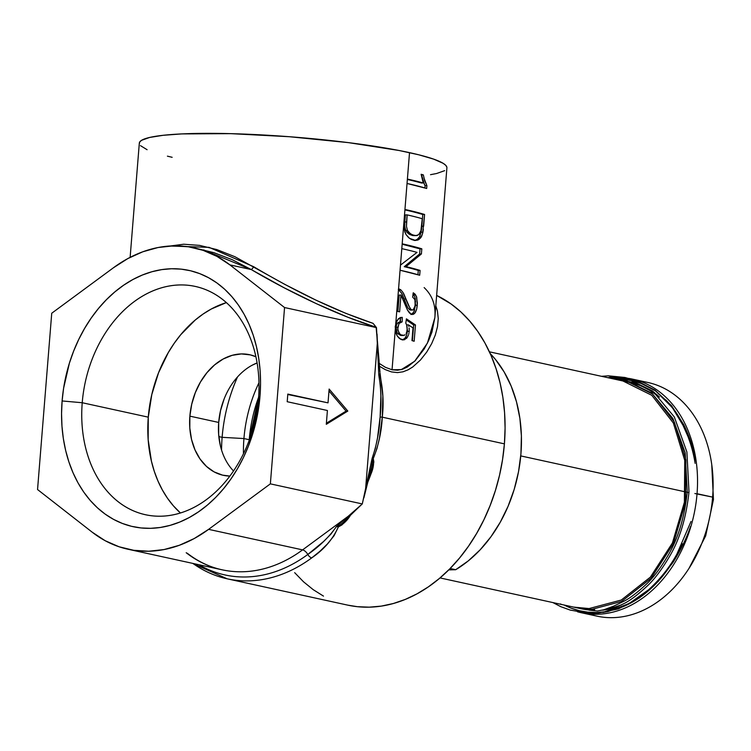 <?xml version="1.0" encoding="UTF-8"?>
<svg xmlns="http://www.w3.org/2000/svg" width="751" height="751" viewBox="0 0 751 751"><rect width="100%" height="100%" fill="white"/><g stroke="black" fill="none" stroke-linecap="round" stroke-linejoin="round"><path stroke-width="1.13" d="M82.225 402.733A116.837 87.069 -77.7 0 0 161.071 516.2A116.837 87.069 -77.7 0 0 258.522 398.424L259.996 396.124A131.143 97.733 102.3 0 1 150.604 528.328A131.143 97.733 102.3 0 1 62.108 400.959L82.225 402.733L148.285 417.162A116.837 87.069 -77.7 0 0 180.428 512.98L173.321 505.752L167.529 498.288L162.394 490.027L157.973 481.034L154.312 471.412L151.439 461.245L148.163 439.673L148.285 417.162L82.225 402.733A116.837 87.069 102.3 0 1 195.307 286.431A116.837 87.069 102.3 0 1 258.522 398.424A116.837 87.069 102.3 0 1 145.441 514.726A116.837 87.069 102.3 0 1 82.225 402.733L62.108 400.959L63.6 388.229L69.392 363.184L73.636 351.111L78.714 339.49L84.581 328.45L91.19 318.077L98.465 308.473L106.351 299.752L114.762 291.97L123.615 285.22L132.833 279.56L142.324 275.044L151.993 271.721L161.747 269.618L171.491 268.755L181.141 269.14L190.594 270.773L199.766 273.646L208.562 277.71L216.898 282.939L224.709 289.285L231.89 296.683L238.396 305.056L244.159 314.34L249.125 324.432L253.237 335.228L256.457 346.643L258.766 358.556L260.137 370.853L260.541 383.414L259.996 396.124L258.494 408.863L252.702 433.909L248.468 445.981L243.39 457.594L237.523 468.643L230.914 479.007L223.629 488.61L215.753 497.34L207.342 505.113L198.48 511.863L189.271 517.523L179.78 522.039L170.111 525.362L160.357 527.465L150.604 528.328L140.963 527.944L131.509 526.31L122.338 523.438L113.542 519.373L105.196 514.144L97.395 507.798L90.204 500.401L83.699 492.027L77.935 482.743L72.978 472.661L68.867 461.856L65.637 450.44L63.337 438.528L61.967 426.23L61.554 413.67L62.108 400.959A131.143 97.733 102.3 0 1 171.491 268.755A131.143 97.733 102.3 0 1 259.996 396.124L258.522 398.424A116.837 87.069 -77.7 0 0 179.677 284.958A116.837 87.069 -77.7 0 0 82.225 402.733M249.661 354.725L249.604 354.716A61.713 45.989 102.3 0 1 255.922 356.744L250.336 354.885L241.353 353.928L232.172 355.326L223.16 359.016L214.655 364.855L206.985 372.627L200.451 382.024L195.298 392.689L191.73 404.207L189.872 416.148L218.701 422.447A61.713 45.989 -77.7 0 0 233.505 470.961M243.934 438.556A119.569 89.106 -77.7 0 0 243.455 453.735A119.569 89.106 102.3 0 1 243.934 438.556L249.248 439.71A119.569 89.106 -77.7 0 0 249.191 440.377L249.426 439.757L243.934 438.556A119.569 89.106 102.3 0 1 258.973 382.738A119.569 89.106 -77.7 0 0 243.934 438.556L222.127 437.326L243.934 438.556M221.554 450.084A138.86 103.478 102.3 0 1 222.127 437.326A138.86 103.478 -77.7 0 0 221.554 450.084M258.607 397.27L249.248 439.71A119.569 89.106 -77.7 0 1 258.607 397.27M380.062 373.116L382.832 395.965L382.287 417.18L504.409 443.86A162 120.723 -77.7 0 0 436.641 295.415L451.173 304.042L460.814 311.881L469.694 321.015L477.73 331.369L484.846 342.822L490.976 355.289L496.054 368.638L500.044 382.728L502.888 397.448L504.578 412.637L505.085 428.154L504.409 443.86L382.287 417.18L379.452 438.218L376.974 448.525L373.285 458.495L373.857 462.006L370.985 473.937A162 120.723 102.3 0 1 367.849 482.02A162 120.723 102.3 0 0 370.985 473.937A5.398 0.638 20 0 0 369.943 473.778A5.398 0.638 -160 0 1 370.985 473.937C373.341 468.446 374.111 463.301 373.285 458.495C378.56 445.249 381.555 431.487 382.287 417.18L380.119 416.993L377.509 438.011L375.312 448.375L372.102 458.467L362.292 503.93L270.36 483.86L284.554 307.544L376.476 327.624L377.312 343.263L365.568 489.192L377.312 343.263L378.804 375.125L380.372 385.526L380.888 395.993L380.119 416.993C379.349 431.215 376.683 445.043 372.102 458.467L365.568 489.192M435.805 305.826L437.42 310.867L438.255 318.555L437.504 326.657L435.289 335.068L431.665 343.648L426.718 352.078L420.438 360.048L412.656 367.032L408.075 369.83L403.024 371.801L397.495 372.599L391.506 371.914L385.319 369.642L379.011 365.981M251.989 365.315L257.105 362.93A61.713 45.989 -77.7 0 0 218.701 422.447L189.872 416.148L189.806 428.042L191.533 439.429L194.988 449.887L200.038 459.002L206.478 466.427L214.073 471.872L222.531 475.13L229.853 476.087A61.713 45.989 102.3 0 1 223.263 475.299A61.713 45.989 102.3 0 1 189.872 416.148A61.713 45.989 102.3 0 1 249.604 354.716M218.832 436.603L222.127 437.326L218.832 436.603M237.532 376.927A138.86 103.478 -77.7 0 0 222.127 437.326A138.86 103.478 102.3 0 1 237.532 376.927M407.633 336.908L404.489 339.752L400.715 339.311L397.232 335.979L395.242 330.074L392.05 369.783L397.598 370.224L402.667 369.192L407.277 367.061L415.153 360.762L424.146 349.037L428.624 340.607L431.956 332.008L434.838 317.776L427.422 343.123L414.655 361.259L401.334 369.595L392.05 369.783L395.786 323.296L398.434 318.687L402.245 317.382L402.16 321.85L398.959 323.465L397.767 328.76L398.894 332.843L400.443 334.533L402.639 335.415M408.666 334.355L408.891 333.378L408.666 334.355M409.06 332.364L409.173 331.313L409.06 332.364M409.22 330.478L409.173 331.313L409.22 330.478M409.098 327.98L409.22 329.642L409.098 327.98M408.628 325.605L408.816 326.375L408.628 325.605M412.994 327.905L408.413 324.854L412.994 327.905L411.97 340.607L412.994 327.905M414.158 341.254A154.284 18.418 -175.4 0 0 411.97 340.607A154.284 18.418 4.6 0 1 414.158 341.254L415.472 324.958L414.158 341.254M406.404 318.846L415.472 324.958L413.679 325.005L412.412 340.738L413.679 325.005L415.472 324.958L406.404 318.846L405.793 323.193L406.404 318.846M405.981 323.493L406.469 324.498L405.981 323.493M406.929 326.056L407.126 327.774L406.929 326.056M407.126 328.647L407.08 329.52L407.126 328.647M407.004 330.233L406.911 330.947L407.004 330.233M406.77 331.632L406.911 330.947L406.77 331.632M406.131 333.491L406.601 332.299L406.131 333.491M405.183 334.721L403.916 335.378L405.183 334.721M403.071 335.453L401.513 335.5M434.829 317.889L446.901 167.858A154.284 18.418 -175.4 0 0 409.52 152.641L407.399 179.067A154.284 18.418 4.6 0 1 423.217 182.962L421.142 174.288A154.284 18.418 4.6 0 1 423.329 174.889L424.747 180.86L426.897 185.647L426.671 188.482A154.284 18.418 -175.4 0 0 407.042 183.469L404.949 209.463A154.284 18.418 4.6 0 1 424.578 214.476L422.606 233.514L420.504 238.029L417.669 240.132L414.468 240.386L411.445 239.494L408.619 237.654L406.056 234.594L404.16 229.43L403.963 221.761L402.189 243.812A154.284 18.418 4.6 0 1 421.818 248.825L421.405 253.951L406 266.652A154.284 18.418 4.6 0 1 420.081 270.407L419.687 275.251A154.284 18.418 -175.4 0 0 400.058 270.238L395.786 323.296L398.574 288.741L400.978 290.027L403.005 292.458L408.535 305.497L410.947 309.384L412.261 310.022L413.501 309.59L415.2 305.695L414.899 299.611L412.656 297.105L413.247 292.768L416.392 296.298L417.387 303.113L416.702 309.065L415.481 312.266L413.698 314.171L411.041 314.162L407.455 310.041L400.968 295.03L399.616 311.843A154.284 18.418 -175.4 0 0 396.763 311.205A154.284 18.418 4.6 0 1 399.616 311.843L400.968 295.03L399.222 295.077L397.899 311.458L399.222 295.077L400.968 295.03L402.818 298.748M398.509 289.492L400.518 289.642L398.574 288.741L409.52 152.641A154.284 18.418 -175.4 0 0 240.189 133.941A154.284 18.418 -175.4 0 0 139.32 143.112L130.13 257.358M385.423 367.323L392.05 369.783L385.423 367.323L378.682 363.052L385.423 367.323M169.247 246.131L183.695 244.225L199.644 245.389L216.814 249.576L234.932 256.729L284.826 284.394L316.03 300.184L345.901 313.374L373.106 323.371L376.476 327.624L284.554 307.544L229.89 264.887L251.238 269.553L283.934 287.68L316.669 303.826L347.882 317.241L376.138 327.295L379.978 372.13M139.367 143.751L139.724 141.967L141.564 140.315L149.599 137.461L163.136 135.302L181.676 133.913L230.717 133.65L289.266 136.71L348.398 142.624L399.11 150.5L418.814 154.809L433.684 159.137L443.156 163.324L445.747 165.314L446.864 167.21M444.658 170.655L436.631 173.509L430.52 174.683M172.157 157.306L167.417 156.161M147.102 149.712L140.484 145.647M417.021 252.383A154.284 18.418 -175.4 0 0 401.794 248.656L400.471 265.122L417.021 252.383L400.471 265.122L400.058 270.238L419.687 275.251L420.081 270.407L418.288 270.454L417.941 274.725L418.288 270.454L420.081 270.407A154.284 18.418 -175.4 0 0 406 266.652L421.405 253.951L421.818 248.825L420.025 248.872L419.612 253.988L421.405 253.951L419.612 253.988L404.254 266.699L406 266.652L404.254 266.699A151.974 18.137 4.6 0 1 418.288 270.454A151.974 18.137 -175.4 0 0 404.254 266.699L419.612 253.988L420.025 248.872L421.818 248.825L402.189 243.812L401.794 248.656A154.284 18.418 4.6 0 1 417.021 252.383M287.811 394.078L287.201 401.71L327.408 410.497L326.3 424.306L347.816 411.069L329.135 389.046L328.018 402.855L287.811 394.078L287.201 401.71L327.408 410.497L326.3 424.306L347.816 411.069L329.135 389.046L328.018 402.855L287.811 394.078M186.192 552.727A154.284 114.978 -77.7 0 0 222.521 569.896A154.284 114.978 -77.7 0 0 302.597 549.882A6.168 3.135 -126.4 0 1 307.807 554.463A158.696 118.264 102.3 0 1 198.921 564.743A158.696 118.264 102.3 0 0 307.807 554.463A6.168 3.135 53.6 0 0 302.597 549.882L348.117 516.341L336.467 526.526L330.825 534.224L323.643 541.433L307.807 554.463A4.628 2.356 53.6 0 0 311.712 557.899A162 120.723 102.3 0 1 227.206 578.814A162 120.723 102.3 0 1 192.885 563.419M319.917 551.272L311.712 557.899A4.628 2.356 -126.4 0 1 307.807 554.463C319.475 546.399 329.032 537.087 336.467 526.526L340.428 525.024L357.138 508.803L348.117 516.341L302.597 549.882L208.618 529.352A154.284 114.978 102.3 0 1 128.13 549.272A154.284 114.978 102.3 0 1 92.204 532.196L105.149 540.701L119.052 546.766L133.678 550.295L148.764 551.234L164.065 549.554L179.311 545.292L194.246 538.523L208.618 529.352L270.36 483.86L362.292 503.93L336.467 526.526L338.767 526.085L334.054 535.726L327.502 543.865L319.917 551.272M227.637 578.908A162 120.723 -77.7 0 0 311.712 557.899C324.028 549.479 332.89 539.171 338.316 526.967C343.554 524.114 347.675 520.086 350.67 514.895L342.08 524.818L338.316 526.967L336.467 526.526L338.316 526.967A5.398 2.938 79.2 0 1 338.767 526.085L343.179 522.518M192.481 563.334L227.206 578.814L347.61 605.109A162 120.723 -77.7 0 0 504.409 443.86L502.55 459.584L499.546 475.195L495.397 490.525L490.168 505.442L483.897 519.786L476.641 533.435L468.483 546.24L459.49 558.096L449.746 568.882L439.363 578.486L428.417 586.831L417.04 593.825L405.315 599.401L393.374 603.504L381.32 606.104L369.276 607.165L357.363 606.686L347.535 605.099M323.484 596.106L313.186 589.648L303.545 581.809L294.664 572.666M128.13 549.272L222.108 569.802A154.284 114.978 -77.7 0 0 302.597 549.882L208.618 529.352L270.36 483.86L284.554 307.544L229.89 264.887L251.238 269.553L232.331 259.743L214.091 252.73L193.974 247.811A154.284 114.978 102.3 0 1 229.89 264.887L216.945 256.391L203.042 250.318L188.426 246.788L173.331 245.849L158.039 247.53L142.784 251.792L127.848 258.56L113.485 267.731A154.284 114.978 102.3 0 1 193.974 247.811M113.485 267.731L51.735 313.233L37.55 489.539L92.204 532.196L37.55 489.539L51.735 313.233L113.485 267.731M377.387 340.945L379.105 361.034M365.53 489.38L362.292 503.93L357.138 508.803M371.388 467.911L366.272 487.765M343.207 522.489L344.484 521.185M371.407 467.817L372.956 460.269L372.102 458.467L373.285 458.495L372.984 459.34A5.398 4.008 118 0 1 373.285 458.495L372.102 458.467L372.984 459.34L371.426 467.732L363.906 497.782M377.049 334.064L378.804 375.125C381.189 388.99 381.63 402.949 380.119 416.993L382.287 417.18C383.883 402.949 383.066 388.887 379.837 374.993L378.804 375.125L379.837 374.993L380.062 373.172M373.106 323.371L376.138 327.295C342.418 317.035 292.843 294.12 251.238 269.553A3.858 0.882 120.4 0 0 253.678 266.718C296.983 292.411 336.795 311.299 373.106 323.371M169.717 246.009L209.088 247.351L253.678 266.718A3.858 0.882 -59.6 0 1 251.238 269.553L203.634 249.923M220.362 445.728L218.635 434.331L218.701 422.447L220.559 410.506L224.127 398.988M226.38 302.606L211.294 309.008L203.089 314.049L195.194 320.067L180.681 334.768L174.194 343.32L168.308 352.557L158.555 372.749L151.796 394.566L148.285 417.162A116.837 87.069 -77.7 0 1 226.38 302.606M287.783 394.491L328.018 402.855L287.783 394.491M328.976 390.961L346.07 411.107L347.816 411.069L346.07 411.107L326.385 423.226L346.07 411.107L328.976 390.961M423.329 174.889L421.555 174.927L423.329 174.889A154.284 18.418 -175.4 0 0 421.142 174.288L423.217 182.962A154.284 18.418 -175.4 0 0 407.399 179.067L407.042 183.469L426.671 188.482L426.897 185.647L423.94 177.968M423.217 182.962L421.442 183.009L423.217 182.962M421.555 174.945L421.555 174.927A151.974 18.137 -175.4 0 0 421.217 174.833A151.974 18.137 4.6 0 1 421.555 174.927L424.493 184.68L425.104 185.694L426.897 185.647L425.104 185.694L424.925 187.957L425.104 185.694L422.963 180.888M407.361 179.489A151.974 18.137 4.6 0 1 421.442 183.009A151.974 18.137 -175.4 0 0 407.361 179.489M422.165 178.015L421.837 176.494M423.639 226.22L421.846 226.267L422.785 214.514A151.974 18.137 -175.4 0 0 404.92 209.876L424.578 214.476L422.785 214.514L421.846 226.267L423.639 226.22L424.578 214.476L404.949 209.463L403.963 221.761L404.761 231.843L406.056 234.594L409.548 238.396L415.678 240.461M415.556 240.47L418.673 239.663L420.832 237.588L421.302 236.847L419.509 236.894L421.114 232.256L419.509 236.894L421.302 236.847L421.799 235.861L422.907 232.219L421.114 232.256L421.846 226.267L421.114 232.256L422.907 232.219L423.348 229.262M416.889 239.719L419.509 236.894L417.838 239.025L414.852 240.433M416.749 235.57L413.792 235.326L410.421 233.843L407.446 230.426L406.469 226.351L407.126 214.88L405.38 214.917L407.126 214.88A154.284 18.418 4.6 0 1 422.24 218.729L420.86 231.27L419.537 233.852L417.265 235.457M406.666 232.003L408.666 233.88L412.036 235.373L416.092 235.626M407.446 230.426L405.7 230.463L407.446 230.426L408.816 232.434L412.092 234.763L415.829 235.636L418.683 234.697L421.029 230.623L422.24 218.729A154.284 18.418 -175.4 0 0 407.126 214.88L406.563 221.958L404.817 221.996L404.723 226.389L405.7 230.463L404.723 226.389L404.817 221.996L406.563 221.958L406.469 226.351L407.446 230.426M405.38 214.917L404.817 221.996L405.38 214.917M418.204 238.677L418.72 238.076M415.894 240.179L414.411 240.489M408.666 233.88L405.7 230.463M412.543 235.485L409.746 234.519M414.73 235.645L413.05 235.589M402.151 244.235L420.025 248.872A151.974 18.137 -175.4 0 0 402.151 244.235M401.053 290.093L399.194 290.036M401.353 292.655L404.188 299.02L405.944 298.982L403.7 293.641M410.037 308.332L405.944 298.982L404.188 299.02L406.779 305.554L401.945 293.679L398.312 289.36M408.178 308.229L406.779 305.554M409.455 309.647L411.285 309.647M414.918 297.227L413.463 294.345L414.909 297.208L415.491 305.253L417.284 305.206L416.692 297.143L415.219 294.289L413.247 292.768L412.656 297.105L414.899 299.611L415.2 305.695L413.172 309.825L410.806 310.069M412.571 310.022L411.952 309.966M414.777 313.261L416.702 309.065L417.284 305.206L415.491 305.253L413.688 312.332L410.9 314.528L412.975 313.327L414.374 310.867L415.547 300.879M403.606 300.757L407.455 310.041L409.37 312.885L411.614 314.378L413.698 314.171M411.614 314.378L412.675 314.481M410.177 310.013L408.291 308.389M413.463 294.345L413.003 293.848M415.416 299.574L415.2 298.316M411.914 314.218L412.459 313.834M400.039 321.916L400.499 317.429L400.414 321.897L402.16 321.85L397.514 323.137L396.5 324.958L396.059 327.305L397.805 327.258L399.269 323.09L402.16 321.85L402.245 317.382L401.625 317.363M400.02 317.692L396.875 320.658L395.223 326.657L395.796 332.843L397.232 335.979L399.457 338.523L403.371 339.94L406.713 338.222L408.375 335.284M399.842 334.026L397.927 330.252L397.805 327.258L396.059 327.305L397.157 332.89L400.461 335.378L402.207 335.331L401.222 334.993M403.916 335.378L400.461 335.378L403.005 335.087M406.601 335.368L407.455 330.515L406.648 324.901L408.413 324.854L406.648 324.901L407.408 331.36L409.173 331.313L407.408 331.36L406.61 335.331L404.939 338.279L402.489 339.865M406.253 319.898L413.679 325.005L406.253 319.898M398.19 322.545L399.663 321.963M397.157 332.9L396.012 328.056L396.5 324.958L397.777 322.874M401.757 335.49L397.88 333.857M402.677 335.256L402.179 335.425M405.653 337.321L406.15 336.429M402.114 339.931L404.273 338.945M434.979 315.317C435.496 304.211 431.881 294.965 424.137 287.586M630.455 382.625L639.983 385.488L647.747 389.074L659.472 397.082A115.72 86.234 -77.7 0 0 640.34 385.629M639.242 385.207A115.72 86.234 -77.7 0 0 630.511 382.644L489.417 351.825M520.753 455.913L686.733 492.158L520.753 455.913M687.231 492.271L688.939 492.647L687.231 492.271M490.206 353.561L495.51 359.513L504.156 371.98L511.196 386.164L516.481 401.766L519.908 418.476L521.401 435.946L520.931 453.829L518.519 471.759L514.2 489.37L508.07 506.315L500.25 522.236L490.901 536.815L480.208 549.76L468.389 560.8L455.688 569.718L448.751 569.887L455.688 569.718A127.285 94.851 -77.7 0 0 490.206 353.561M617.416 606.489L604.179 609.596A115.72 86.234 -77.7 0 0 617.416 606.489M440.03 577.923L581.133 608.742A115.72 86.234 -77.7 0 0 590.136 610.047L581.077 608.732M450.131 568.498L455.688 569.718L450.131 568.498M640.03 381.264A119.569 89.106 102.3 0 1 712.624 497.115A119.569 89.106 -77.7 0 0 647.925 382.494L632.342 379.095A119.569 89.106 102.3 0 1 697.041 493.707A119.569 89.106 -77.7 0 0 628.671 378.401A119.569 89.106 102.3 0 1 632.342 379.095M624.757 377.894A119.569 89.106 -77.7 0 0 617.087 377.565A119.569 89.106 102.3 0 1 624.757 377.894M694.872 493.52L712.624 497.115L697.041 493.707A119.569 89.106 102.3 0 1 581.312 612.732A119.569 89.106 102.3 0 1 577.5 611.774A119.569 89.106 -77.7 0 0 697.041 493.707M613.586 378.945A118.029 87.961 102.3 0 1 620.448 378.955L613.586 378.945M620.683 378.973A118.029 87.961 102.3 0 1 641.101 383.451L632.417 380.701L620.683 378.973M665.705 399.842A118.029 87.961 102.3 0 1 688.273 437.185L680.622 419.912L675.44 411.557L665.696 399.842M564.198 605.043L570.976 608.103L579.228 610.676L587.742 612.149L596.425 612.497L604.226 611.868A118.029 87.961 102.3 0 1 564.198 605.043M617.838 608.648L631.215 602.771L639.514 597.683L647.484 591.61L655.05 584.607L668.7 568.113L674.642 558.782L682.283 543.715A118.029 87.961 102.3 0 1 617.838 608.639M589.206 613.961A119.569 89.106 -77.7 0 0 596.895 616.13A119.569 89.106 -77.7 0 0 712.624 497.115A119.569 89.106 102.3 0 1 589.206 613.961M691.004 521.485L676.82 554.257C669.714 567.183 660.336 579.002 648.667 589.704L629.131 603.513L608.141 611.539L602.771 612.459L613.933 608.348L623.809 603.644C629.873 600.772 637.73 594.848 647.381 585.874C654.543 579.237 662.053 569.22 669.901 555.806C679.815 538.993 686.179 517.711 688.996 491.952L686.883 451.961L674.332 416.974L652.835 391.121L624.926 377.481L608.31 375.819L613.379 377.237L630.352 378.964M634.858 380.203L655.501 390.839L672.37 407.643L684.058 427.066C689.578 439.297 693.267 451.389 695.107 463.329M594.708 609.709L573.595 607.099L589.066 608.563L621.284 600.03L650.375 577.143L672.417 542.992L684.405 502.212L684.734 460.325L673.347 423.001L651.784 395.308L622.955 380.992M552.896 602.574L560.828 606.686L570.169 610.065L587.611 613.135L597.233 613.332L618.383 608.92L639.589 597.777L658.252 581.405L672.905 562.555C680.622 550.399 686.508 538.373 690.544 526.46M582.354 612.553L582.832 612.619M560.593 603.917L561.326 604.536L560.706 604.264M631.46 379.33L614.412 377.593L609.145 377.978L623.302 379.49L652.497 393.993L674.342 422.062L685.888 459.875L685.56 502.325L673.403 543.649L651.07 578.251L621.584 601.448L588.944 610.094L597.383 611.032L616.364 607.315M711.751 464.587L713.45 499.49L705.677 535.867L689.136 568.132M695.726 460.945C693.586 448.76 689.568 436.631 683.682 424.559L671.619 405.775L654.966 390.079L636.782 380.841M657.876 395.524L654.675 392.998L635.186 382.747L654.515 392.51M617.866 379.875L636.285 383.123M635.186 382.747L616.195 379.518M609.69 378.091L624.438 379.743L651.793 393.12L672.877 418.467L685.184 452.778L687.249 491.999C684.49 517.261 678.247 538.129 668.521 554.613C660.824 567.765 653.464 577.594 646.442 584.1C636.979 592.896 629.282 598.707 623.339 601.532L613.661 606.141L602.79 610.178L608.057 609.277L621.584 604.827M607.709 377.659L613.379 377.237L608.31 375.819L601.551 376.317M258.288 401.053L250.477 436.8M222.108 569.802C209.538 567.043 197.917 561.513 187.234 553.205M410.656 310.079L412.43 310.032M596.895 616.13L581.312 612.732M635.684 380.475L624.926 377.481M624.438 379.743L623.302 379.49"/></g></svg>

